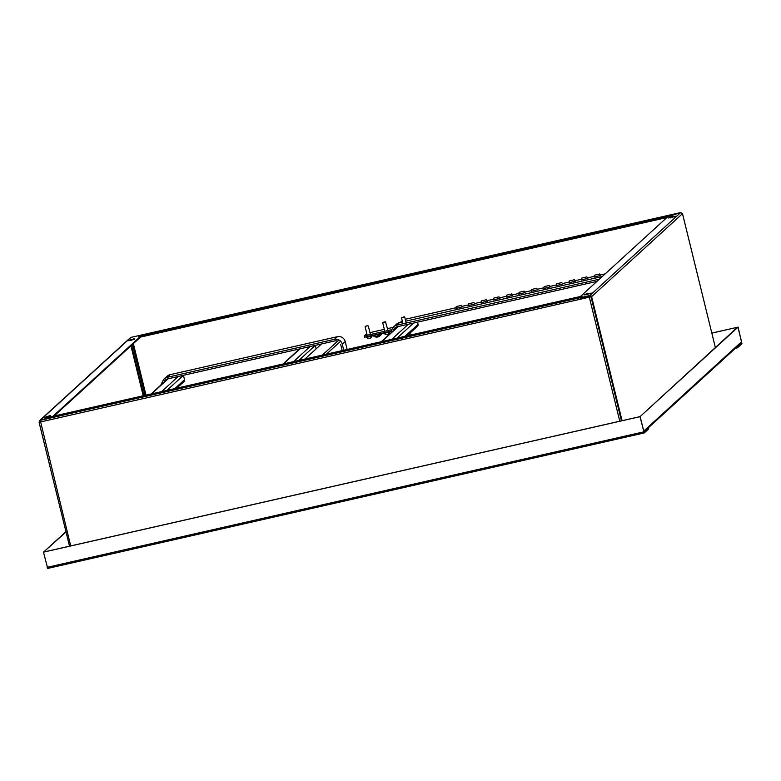 <?xml version="1.0" encoding="UTF-8"?>
<svg xmlns="http://www.w3.org/2000/svg" width="781" height="781" viewBox="0 0 781 781"><rect width="100%" height="100%" fill="white"/><g stroke="black" fill="none" stroke-linecap="round" stroke-linejoin="round"><path stroke-width="1.17" d="M643.866 431.883L741.208 342.996A1.308 1.279 -132.4 0 0 741.579 341.746L738.006 327.2L640.108 416.595L43.58 552.069L66.034 532.007M741.579 341.746L643.681 431.141L640.108 416.595L644.071 432.323L648.552 428.232L648.708 428.867L644.247 432.947L640.01 416.683L43.482 552.157L65.946 531.656M736.395 347.389L741.794 343.093L738.006 327.2L737.381 327.346L640.01 416.683M737.323 347.174L737.479 347.809L741.95 343.728L738.104 327.112L711.852 333.145M711.842 333.077L738.104 327.112M735.429 348.277L737.479 347.809M644.247 432.947L47.7 568.431L43.482 552.157M644.198 432.957L47.7 568.431M648.552 428.232L647.625 428.447M160.769 385.17L162.965 380.689A6.541 6.404 47.6 0 1 167.232 377.321L334.453 339.344A6.541 6.404 47.6 0 1 342.283 344.236L343.757 350.22M164.059 382.173L164.42 381.431A4.911 4.803 47.6 0 1 167.612 378.902L334.844 340.926A4.911 4.803 47.6 0 1 337.665 341.131M164.371 378.814L167.28 376.149A6.541 6.404 47.6 0 1 170.141 374.665L337.372 336.679A6.541 6.404 47.6 0 1 345.202 341.58L347.135 349.458M166.968 379.507L167.212 379.01M340.721 344.597L342.185 350.581M391.74 332.14A6.541 6.404 47.6 0 1 396.621 325.228L599.378 279.178M393.39 330.636A4.911 4.803 47.6 0 1 397.012 326.809L596.948 281.394M393.761 326.722L396.68 324.056A6.541 6.404 47.6 0 1 399.53 322.563L402.527 321.889M396.299 327.971A4.911 4.803 47.6 0 1 396.611 326.917M405.72 321.157L602.288 276.513M321.508 343.952L305 359.026M316.159 348.834L315.299 345.368A1.962 1.923 -132.4 0 0 315.299 345.358L298.801 360.431M176.828 388.128L183.965 381.616A1.962 1.923 -132.4 0 0 184.531 379.742L183.437 375.31L166.939 390.373M50.306 416.39L50.56 415.443L43.961 417.64L50.169 415.814M134.508 339.501L134.762 338.554L128.172 340.75L134.371 338.925M621.442 420.832L590.983 296.809L40.29 422.013L39.05 422.16L40.221 421.515M590.846 296.507L580.654 299.221L580.556 298.313M40.28 421.945L39.704 422.023M582.138 296.087L580.42 297.649L40.261 420.324L53.098 416.234L582.138 296.087M70.72 545.909L40.261 420.324M580.654 299.221L580.4 297.678M142.142 334.844L53.001 416.244L39.509 420.676L130.378 337.714A1.503 1.474 47.6 0 1 131.032 337.363L680.602 212.569L667.755 216.737M54.114 416L140.551 337.07L666.876 217.538M39.07 422.13L40.202 420.471M50.228 416.068L45.835 417.523M134.43 339.169L130.036 340.623M40.329 420.969L39.694 421.994L40.329 420.969M130.759 340.418L130.603 339.784M46.548 417.308L46.401 416.673M668.233 218.036L675.809 216.239L670.986 216.806L668.233 218.036M674.52 216.854L674.384 216.288M584.022 294.925L591.598 293.129L586.785 293.695L584.022 294.925M590.319 293.744L590.182 293.178M591.607 296.663A1.503 1.474 -132.4 0 0 589.811 295.54L578.692 298.069L667.833 216.669L680.671 212.569L682.487 213.682L715.347 347.467L682.506 213.652L591.607 296.663L622.076 420.695M667.745 216.679L138.706 336.826L140.424 335.254L680.651 212.578M590.983 296.809A0.849 0.83 -132.4 0 0 589.967 296.175L580.381 298.352M674.442 216.532L670.059 217.987M590.241 293.422L585.848 294.876M143.206 395.772L130.944 345.846M143.831 395.625L131.481 345.348M586.57 294.662L586.414 294.037M670.772 217.772L670.615 217.147M406.96 335.869L417.503 326.243A1.962 1.923 -132.4 0 0 418.06 324.369L417.513 322.153M402.254 325.618L404.314 325.15M461.259 305.42L456.231 306.601L461.259 305.42M456.065 308.397L462.215 306.865M473.823 302.569L468.795 303.75L473.823 302.569M468.629 305.537L474.77 304.014M486.378 299.719L481.35 300.9L486.378 299.719M481.184 302.686L487.334 301.154M498.942 296.868L493.914 298.049L498.942 296.868M493.738 299.836L499.889 298.303M511.496 294.017L506.469 295.198L511.496 294.017M506.303 296.985L512.443 295.452M524.051 291.167L519.023 292.338L524.051 291.167M518.857 294.134L525.008 292.602M536.615 288.306L531.588 289.487L536.615 288.306M531.422 291.284L537.562 289.751M549.17 285.455L544.142 286.637L549.17 285.455M543.976 288.433L550.127 286.9M561.724 282.605L556.707 283.786L561.724 282.605M556.531 285.573L562.681 284.05M574.289 279.754L569.261 280.935L574.289 279.754M569.095 282.722L575.236 281.189M586.843 276.904L581.816 278.085L586.843 276.904M581.65 279.871L587.8 278.339M599.408 274.053L594.38 275.224L599.408 274.053M594.214 277.021L600.355 275.488M393.155 327.356L387.513 328.635M384.33 329.357L369.94 332.628M391.72 331.017L364.6 337.177L364.288 335.908L366.806 333.614M391.955 329.621L364.288 335.908M605.207 273.858L600.12 275.01M594.253 276.347L587.556 277.86M581.699 279.198L575.001 280.721M569.134 282.048L562.447 283.571M556.58 284.899L549.883 286.422M544.025 287.75L537.328 289.273M531.461 290.6L524.764 292.123M518.906 293.461L512.209 294.974M506.342 296.311L499.655 297.834M493.787 299.162L487.09 300.685M481.233 302.013L474.536 303.536M468.668 304.863L461.971 306.386M456.114 307.714L405.251 319.273M409.986 335.176L410.123 333.507L407.731 335.693M410.123 333.507L409.361 333.672M364.688 337.187L367.46 336.523M370.214 335.898L372.176 335.918A2.294 2.245 47.6 0 1 373.953 336.26A4.911 4.803 -132.4 0 0 380.845 334.698A2.294 2.245 47.6 0 1 382.28 333.624L391.096 331.154M373.767 335.088A3.27 3.202 47.6 0 1 374.49 335.459A3.925 3.846 -132.4 0 0 379.996 334.209A3.27 3.202 47.6 0 1 380.474 333.565M379.917 335.869L381.274 334.629A4.911 4.803 -132.4 0 0 382.065 333.682M376.354 334.502A3.925 3.846 -132.4 0 0 379.859 334.434M382.954 322.338L385.482 321.752L382.71 322.729L384.789 331.251M385.785 321.938L382.7 322.748M389.504 332.042L384.154 333.35M389.485 331.837L389.543 332.081A3.124 3.124 0 0 1 389.475 332.296L389.485 332.286A3.114 3.075 -139.9 0 1 388.879 333.35M389.475 332.296L389.426 332.355A3.114 3.075 40.1 0 1 387.21 334.395A3.124 3.124 0 0 0 387.532 334.297M387.2 334.395A3.114 3.075 40.1 0 1 384.291 333.546M385.472 321.723L387.981 330.529M365.645 326.194L367.89 325.716L365.645 326.194M367.89 325.716L365.362 326.331M370.233 335.996L367.519 336.513M370.262 336.123L366.572 336.865M369.999 338.251A3.114 2.372 -110.4 0 0 370.379 338.105A3.124 3.124 0 0 0 371.961 336.074L366.562 337.382A3.124 3.124 0 0 0 369.618 338.388A3.114 2.372 69.6 0 1 369.501 338.407M370.379 338.105A3.114 2.372 -110.4 0 0 371.483 336.523L371.16 336.64A3.114 2.372 69.6 0 1 369.618 338.388M402.84 317.271L404.294 316.774L402.84 317.271M404.294 316.774L402.869 317.633L401.766 317.398M740.866 343.308L741.794 343.093M643.739 431.854L47.211 567.328M396.621 325.228L399.53 322.563M342.283 344.236L345.202 341.58M334.453 339.344L337.372 336.679M167.232 377.321L170.141 374.665M164.42 381.431L166.968 379.097M340.614 341.209L326.429 354.154M338.954 339.96L322.397 355.072M293.539 361.623L310.037 346.559M283.493 363.907L299.992 348.843M174.837 388.587L184.531 379.742M161.677 391.574L178.175 376.501M151.621 393.858L168.13 378.785M39.079 422.179L69.538 546.183M589.343 297.317L619.772 421.213M40.173 420.334L131.032 337.363M131.13 340.077L130.974 339.442M46.919 416.966L46.762 416.341M133.356 343.64L145.998 395.137M680.671 212.569L589.811 295.54M132.526 344.401L145.041 395.352M586.941 294.33L586.785 293.695M671.143 217.44L670.986 216.806M404.968 336.318L418.06 324.369M397.07 338.114L413.579 323.041M391.808 339.305L408.307 324.242M381.763 341.59L398.261 326.517M402.332 321.089L401.102 322.211M374.49 335.459L375.261 334.756M380.845 334.698L381.86 333.76M283.005 364.024L299.504 348.951M151.133 393.966L167.642 378.892M39.05 422.16L69.509 546.183M381.274 341.697L397.773 326.634M456.231 306.601L456.026 308.446M468.795 303.75L468.59 305.596M481.35 300.9L481.145 302.745M493.914 298.049L493.709 299.894M506.469 295.198L506.264 297.044M519.023 292.338L518.818 294.193M531.588 289.487L531.383 291.333M544.142 286.637L543.937 288.482M556.707 283.786L556.502 285.631M569.261 280.935L569.056 282.781M581.816 278.085L581.611 279.93M594.38 275.224L594.175 277.079M402.225 320.669L400.35 322.377M599.427 273.985L600.462 275.527M586.873 276.835L587.908 278.378M574.308 279.696L575.353 281.238M561.754 282.546L562.789 284.089M549.199 285.397L550.234 286.939M536.635 288.248L537.67 289.79M524.08 291.098L525.115 292.641M511.516 293.949L512.561 295.491M498.961 296.809L499.996 298.352M486.407 299.66L487.442 301.202M473.842 302.511L474.877 304.053M461.288 305.361L462.323 306.904M384.096 333.214L384.145 333.389A3.124 3.124 0 0 0 387.21 334.395M365.118 326.741L367.207 335.244M366.435 336.894L366.562 337.382M368.3 325.96L370.399 334.522M404.704 317.018L406.179 323.051M401.522 317.799L402.996 323.783"/></g></svg>
